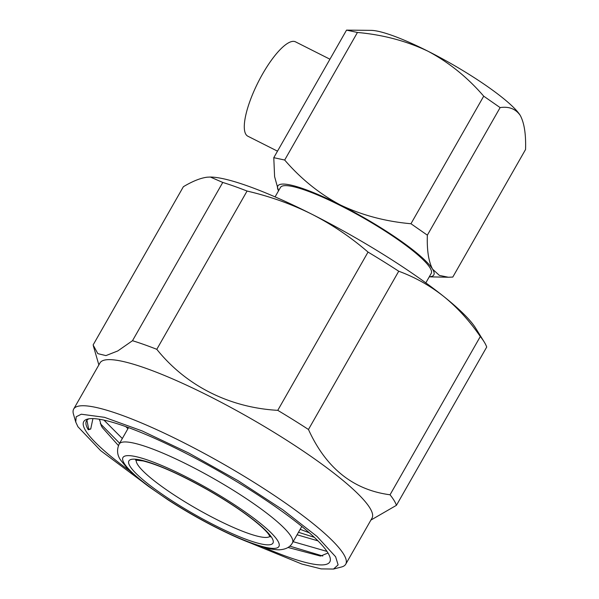 <?xml version="1.0" encoding="UTF-8"?>
<svg xmlns="http://www.w3.org/2000/svg" width="599" height="599" viewBox="0 0 599 599"><rect width="100%" height="100%" fill="white"/><g stroke="black" fill="none" stroke-linecap="round" stroke-linejoin="round"><path stroke-width="0.9" d="M480.316 336.518L390.039 494.781C353.238 489.915 326.043 468.156 308.463 429.49L398.732 271.227C414.86 277.157 429.775 285.498 443.477 296.258L444.009 296.685C457.516 307.691 469.623 320.974 480.316 336.518A174.541 29.426 29.7 0 1 484.172 341.917A174.541 29.426 29.7 0 1 484.359 342.216A174.541 29.426 29.7 0 1 486.71 347.061L396.433 505.324L370.893 520.082M142.921 482.12L100.669 450.658L77.945 426.758L75.744 422.018L73.452 414.119A156.586 26.401 29.7 0 1 73.684 409.05L99.988 362.942A156.586 26.401 29.7 0 1 228.975 406.451A156.586 26.401 29.7 0 1 369.957 508.102A156.586 26.401 29.7 0 1 372.024 518.105L345.72 564.221A156.586 26.401 29.7 0 1 341.482 566.998L333.516 569.05L321.176 568.893L301.903 564.063L247.589 541.825M390.039 494.781A174.541 29.426 29.7 0 1 394.082 500.479A174.541 29.426 29.7 0 1 396.433 505.324M277.764 410.345C229.29 407.62 186.004 385.749 156.796 349.314L247.065 191.051C269.76 196.322 291.196 203.959 311.375 213.97L312.169 214.367C332.153 224.61 350.774 237.182 368.033 252.082L277.764 410.345A174.541 29.426 29.7 0 1 308.463 429.49M132.491 340.711L117.778 350.947L105.941 355.604L97.839 353.65L93.107 344.979L183.384 186.708C192.616 181.205 200.538 178.03 207.164 177.192L210.369 177.042L222.768 182.448L132.491 340.711A174.541 29.426 29.7 0 1 156.796 349.314M73.684 409.05A156.586 26.401 29.7 0 1 202.679 452.567A156.586 26.401 29.7 0 1 343.661 554.217A156.586 26.401 29.7 0 1 345.72 564.221M75.744 422.018L76.193 416.784L81.284 414.216L104.481 417.323L142.083 430.906L188.782 453.054L238.013 480.653L282.855 509.809L316.991 536.427L335.612 556.756L338.113 564.879L333.516 569.05M129.826 470.919A141.626 23.878 29.7 0 1 85.62 430.636A141.626 23.878 29.7 0 1 87.589 419.075A141.626 23.878 29.7 0 1 211.043 466.756A141.626 23.878 29.7 0 1 327.938 552.884A141.626 23.878 29.7 0 1 330.012 557.347A141.626 23.878 29.7 0 1 263.889 547.381M86.93 420.213L88.674 429.131L88.3 429.783L90.719 429.019L92.927 418.596M99.531 419.27L101.246 425.694L102.317 427.559L118.437 445.566M287.999 547.449L320.525 556.082L328.012 553.012M99.531 420.184A129.661 21.856 29.7 0 1 99.479 419.263M125.753 426.608L127.931 428.689M298.482 532.286L314.31 537.318M317.957 540.86L297.067 534.78M103.971 420.124L122.323 438.52M293.128 541.676L326.994 551.417M322.779 556.014L289.781 546.131M119.628 443.238L100.303 423.62M309.301 532.781L300.181 529.314M88.674 429.131L90.719 429.019M89.019 418.791A139.634 23.541 -150.3 0 0 86.466 420.865A139.634 23.541 -150.3 0 0 88.3 429.783M222.768 182.448A174.541 29.426 29.7 0 1 247.065 191.051M210.369 177.042L210.811 177.049A159.581 26.903 29.7 0 1 311.375 213.97M368.033 252.082A174.541 29.426 29.7 0 1 398.732 271.227M444.009 296.685A159.581 26.903 29.7 0 1 475.613 328.087L484.172 341.917M312.169 214.367A159.581 26.903 29.7 0 1 443.477 296.258M277.494 151.165L247.874 136.22A52.862 15.132 -63.2 0 1 262.572 74.014A52.862 15.132 -63.2 0 1 295.494 41.833L329.944 59.211M425.822 282.87L431.198 273.444A86.773 14.631 -150.3 0 0 430.06 267.903A86.773 14.631 -150.3 0 0 351.935 211.574A86.773 14.631 -150.3 0 0 280.452 187.457L275.076 196.884M429.281 276.805A89.76 15.132 -150.3 0 0 432.613 269.191A89.76 15.132 -150.3 0 0 340.359 204.955A89.76 15.132 -150.3 0 0 278.535 190.826L274.604 176.645L273.78 157.679L346.536 30.115L357.438 32.466L284.682 160.03L273.78 157.679M410.959 223.741L483.715 96.177L500.12 107.595C508.993 106.27 515.717 108.898 520.291 115.48C524.297 123.035 526.049 134.378 525.548 149.51L452.792 277.075L448.351 277.24L439.396 275.413L432.613 269.191C428.599 261.628 426.847 250.285 427.357 235.16L410.959 223.741C385.464 221.473 361.938 215.213 340.359 204.955C319.364 193.739 300.803 178.764 284.682 160.03M500.12 107.595L427.357 235.16M357.438 32.466C382.948 34.742 406.481 41.002 428.038 51.244C449.055 62.483 467.609 77.458 483.715 96.177M520.119 115.203A89.76 15.132 -150.3 0 0 428.038 51.244A89.76 15.132 -150.3 0 0 371.253 30.369L346.536 30.115M136.295 460.032A77.016 12.983 -150.3 0 0 137.53 464.412A77.016 12.983 -150.3 0 0 205.397 513.62A77.016 12.983 -150.3 0 0 269.969 536.277M129.99 466.209A82.932 13.979 29.7 0 1 186.648 478.451A82.932 13.979 29.7 0 1 271.879 537.797A82.932 13.979 29.7 0 1 215.221 525.555A82.932 13.979 29.7 0 1 129.99 466.209M291.129 536.517A99.741 16.817 -150.3 0 0 201.331 471.765A99.741 16.817 -150.3 0 0 119.171 444.054C116.67 449.639 117.105 454.918 120.489 459.897L127.857 468.972C133.18 474.348 140.271 480.308 149.136 486.837L168.289 500.038C188.371 512.984 208.707 524.282 229.312 533.949C251.67 544.424 268.247 549.71 279.029 549.815C285.693 549.485 290.163 547.172 292.439 542.881A99.741 16.817 -150.3 0 0 291.129 536.517M277.726 540.747A89.768 15.132 -150.3 0 0 185.465 476.512A89.768 15.132 -150.3 0 0 124.143 463.267A89.768 15.132 -150.3 0 0 216.396 527.502A89.768 15.132 -150.3 0 0 277.726 540.747M98.857 364.911L93.369 345.93M135.546 460.122L143.094 460.938C158.825 464.884 180.456 474.58 207.988 490.034C228.713 501.955 245.358 513.163 257.922 523.661C262.751 527.771 266.203 531.148 268.285 533.806L270.276 536.966M128.538 427.619L119.171 444.054M301.814 526.454L292.439 542.881M429.258 276.843L448.351 277.24"/></g></svg>
